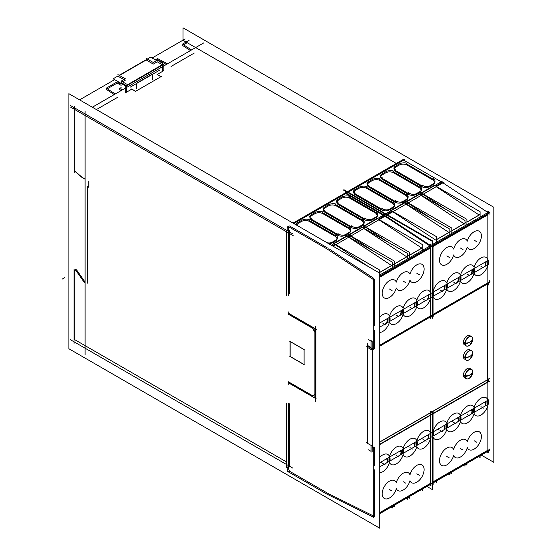<?xml version="1.0" encoding="UTF-8"?>
<svg xmlns="http://www.w3.org/2000/svg" width="556" height="556" viewBox="0 0 556 556"><rect width="100%" height="100%" fill="white"/><g stroke="black" fill="none" stroke-linecap="round" stroke-linejoin="round"><path stroke-width="0.83" d="M396.345 163.443L187.184 42.687L183.543 44.786L187.184 42.687L396.345 163.443L182.903 40.213M441.221 181.798L403.663 160.114L348.146 192.161L403.663 160.114L441.221 181.798M487.744 212.399L442.923 182.841L487.744 212.399M125.329 92.866L126.407 92.24L126.407 85.909L126.407 92.24L125.329 92.866M96.396 109.567L118.129 97.022L96.396 109.567M87.382 283.129L87.382 186.441L87.382 283.129M171.005 66.491L194.301 53.042L171.005 66.491M162.567 71.363L163.659 70.737L162.567 71.363M121.236 82.635L126.212 85.513L121.236 82.635M162.276 64.698L157.292 61.82L153.477 64.023L157.292 61.82L162.276 64.698M162.463 71.425L162.463 65.094L162.463 71.425L157.209 74.455L162.463 71.425M136.422 88.334L136.422 83.581L136.422 88.334M136.519 83.24L152.448 74.045L136.519 83.24M152.448 74.33L152.448 79.077L152.448 74.33M126.511 85.561L162.463 64.809L126.511 85.561M126.511 92.185L131.758 89.155L135.56 91.351L131.758 89.155L126.511 92.185M119.609 89.697L121.159 90.586L119.609 89.697M121.132 88.814L120.673 89.085L121.132 88.814M117.198 83.094L121.132 85.36L117.198 83.094L107.301 88.807L117.198 83.094M114.293 94.548L106.3 89.384L114.293 94.548M190.465 50.568L182.472 45.411L190.465 50.568M157.522 59.812L166.459 64.433L157.522 59.812L156.389 60.465L157.522 59.812M135.657 91.295L160.92 76.707L157.112 74.511L160.92 76.707L135.657 91.295L131.661 88.988M123.828 79.571L118.067 76.242L123.828 79.571M125.19 80.356L122.626 81.836L125.19 80.356M153.241 64.051L146.207 59.992L119.429 75.456L146.207 59.992L153.241 64.051M391.271 210.557L404.302 203.114L391.271 210.557M407.207 202.565L405.505 203.552L407.207 202.565M406.38 201.828L419.419 194.391L406.38 201.828M422.324 193.842L420.621 194.822L422.324 193.842M421.497 193.106L434.528 185.662L421.497 193.106M442.201 182.361L435.73 186.1L442.201 182.361M392.098 211.294L386.684 214.414L392.098 211.294M394.135 168.843L395.636 167.12C393.745 168.392 393.592 169.754 395.17 171.192L394.093 169.552M434.75 182.785L433.242 184.585C435.313 183.112 435.278 181.631 433.152 180.137L406.978 165.028C404.407 163.811 401.849 163.798 399.312 164.993L395.636 167.12L399.312 164.993C401.849 163.798 404.407 163.811 406.978 165.028L433.152 180.137L434.785 182.333M429.566 186.705L433.242 184.585L429.566 186.705C427.307 187.81 424.916 187.879 422.386 186.92C424.916 187.879 427.307 187.81 429.566 186.705M395.691 171.54L421.865 186.656L395.691 171.54M380.693 176.599L382.194 174.876C380.304 176.155 380.151 177.51 381.729 178.949L380.651 177.308M421.309 190.548L419.801 192.341C421.872 190.875 421.844 189.394 419.71 187.9L393.537 172.784C390.965 171.568 388.415 171.554 385.871 172.756L382.194 174.876L385.871 172.756C388.415 171.554 390.965 171.568 393.537 172.784L419.71 187.9L421.351 190.089M416.124 194.461L419.801 192.341L416.124 194.461C413.866 195.566 411.475 195.642 408.952 194.676C411.475 195.642 413.866 195.566 416.124 194.461M382.257 179.303L408.424 194.412L382.257 179.303M367.259 184.363L368.753 182.632C366.87 183.911 366.71 185.273 368.294 186.712L367.217 185.072M407.868 198.304L406.36 200.097C408.431 198.631 408.403 197.151 406.269 195.656L380.102 180.547C377.531 179.324 374.973 179.317 372.437 180.512L368.753 182.632L372.437 180.512C374.973 179.317 377.531 179.324 380.102 180.547L406.269 195.656L407.909 197.853M402.683 202.224L406.36 200.097L402.683 202.224C400.424 203.329 398.033 203.399 395.511 202.44C398.033 203.399 400.424 203.329 402.683 202.224M368.816 187.059L394.989 202.169L368.816 187.059M353.818 192.119L355.319 190.395C353.428 191.674 353.275 193.029 354.853 194.468L353.776 192.828M394.433 206.067L392.918 207.861C394.989 206.394 394.962 204.914 392.835 203.413L366.661 188.303C364.09 187.087 361.532 187.073 358.995 188.269L355.319 190.395L358.995 188.269C361.532 187.073 364.09 187.087 366.661 188.303L392.835 203.413L394.468 205.609M389.242 209.98L392.918 207.861L389.242 209.98C386.99 211.085 384.599 211.155 382.069 210.196C384.599 211.155 386.99 211.085 389.242 209.98M355.374 194.822L381.548 209.932L355.374 194.822M392.814 211.766L435.695 240.046L392.814 211.766M436.231 186.705L479.112 214.984L436.231 186.705M466.908 222.143L479.202 215.047L466.908 222.143M423.04 194.315L446.246 209.619L423.04 194.315M464.983 221.976L465.921 222.602L464.983 221.976M421.114 195.427L463.996 223.714L421.114 195.427M451.799 230.865L464.086 223.769L451.799 230.865M407.93 203.044L431.129 218.341L407.93 203.044M449.867 230.705L450.812 231.324L449.867 230.705M406.005 204.156L448.887 232.436L406.005 204.156M436.682 239.594L448.977 232.498L436.682 239.594M487.946 260.507L487.848 265.073A10.307 5.949 -60 0 1 480.947 274.768A10.307 5.949 -60 0 1 474.115 273.246A10.307 5.949 -60 0 1 467.29 282.65A10.307 5.949 -60 0 1 460.458 281.127A10.307 5.949 -60 0 1 453.633 290.538A10.307 5.949 -60 0 1 446.809 289.009A10.307 5.949 -60 0 1 439.977 298.419A10.307 5.949 -60 0 1 433.075 296.689L433.075 314.446L487.848 282.823L487.848 265.073L487.848 282.823L433.075 314.446L433.075 296.689A10.307 5.949 -60 0 0 439.977 298.419A10.307 5.949 -60 0 0 446.809 289.009A10.307 5.949 -60 0 0 453.633 290.538A10.307 5.949 -60 0 0 460.458 281.127A10.307 5.949 -60 0 0 467.29 282.65A10.307 5.949 -60 0 0 474.115 273.246A10.307 5.949 -60 0 0 480.947 274.768A10.307 5.949 -60 0 0 487.848 265.073L487.946 260.507M446.774 284.276L446.795 288.411L446.774 284.276M460.431 276.395L460.451 280.53L460.431 276.395M474.08 268.506L474.108 272.642L474.08 268.506M289.551 403.858L289.551 466.908L289.551 403.858M367.731 347.542L367.731 441.944L367.731 347.542M371.067 347.486L367.731 345.554L371.067 347.486M371.533 340.814L372.103 341.141L371.533 340.814M372.214 341.315L372.214 347.827L372.763 348.139L372.214 347.827L372.214 341.315M373.736 278.347L328.818 248.72L373.736 278.347M327.116 247.677L289.551 225.993L327.116 247.677M288.828 226.883L288.286 227.543L288.46 229.691L288.286 227.543L288.828 226.883M289.551 230.434L289.551 293.478L289.551 230.434M74.852 109.588L74.852 171.074L82.079 177.301L85.096 179.039L82.079 177.301L74.852 171.074L74.852 109.588L286.583 231.831L74.852 109.588M88.904 187.15L88.904 181.395L88.904 187.15M88.758 187.066L87.382 186.274L88.758 187.066M84.693 281.579L76.881 270.334L84.693 281.579M74.935 269.868A1.793 1.036 -120 0 0 74.852 270.334A1.793 1.036 -120 0 1 76.714 270.112A1.793 1.036 -120 0 0 75.227 269.514M74.852 270.452L74.852 339.73L286.583 461.973L74.852 339.73L74.852 270.452M288.286 468.221L288.286 467.485L288.286 468.221M289.551 471.238L288.515 468.771L289.551 471.238L328.096 493.492L289.551 471.238M373.625 516.037L328.096 493.492L373.625 516.037A1.432 0.827 60 0 1 373.326 516.816A1.432 0.827 60 0 1 372.583 516.726M372.214 451.472L372.214 446.169L372.214 451.472M288.87 382.048L312.66 395.782L288.87 382.048M312.701 395.809L314.891 394.35L312.701 395.809M314.988 332.474L314.988 394.253L314.988 332.474M314.891 332.14L312.82 328.367L314.891 332.14M288.87 314.397L312.493 328.033L288.87 314.397L288.87 313.591L288.87 314.397M288.87 313.452L315.78 328.985L288.87 313.452M315.877 329.187L315.877 398.582L315.877 329.187M288.87 382.987L315.78 398.527L288.87 382.987L288.87 382.104L288.87 382.987M304.111 364.514L304.111 349.634L304.111 364.514M304.069 364.493L290.162 356.465L290.162 341.579L290.162 356.465L304.069 364.493M290.162 341.467L304.069 349.502L290.162 341.467M430.441 245.488L385.614 215.923L430.441 245.488M383.918 214.887L346.353 193.196L293.804 223.54L346.353 193.196L383.918 214.887M333.961 243.639L347 236.203L333.961 243.639M349.905 235.654L348.202 236.634L349.905 235.654M349.078 234.917L362.109 227.474L349.078 234.917M365.014 226.924L363.311 227.911L365.014 226.924M364.187 226.188L377.225 218.751L364.187 226.188M384.898 215.45L378.427 219.182L384.898 215.45M334.788 244.376L332.342 245.794L334.788 244.376M336.825 201.925L338.326 200.202C336.436 201.48 336.283 202.836 337.86 204.281L336.79 202.634M377.441 215.874L375.932 217.667C378.004 216.201 377.976 214.72 375.842 213.226L349.668 198.117C347.097 196.893 344.546 196.887 342.003 198.082L338.326 200.202L342.003 198.082C344.546 196.887 347.097 196.893 349.668 198.117L375.842 213.226L377.482 215.422M372.256 219.794L375.932 217.667L372.256 219.794C369.997 220.892 367.606 220.968 365.083 220.002C367.606 220.968 369.997 220.892 372.256 219.794M338.389 204.629L364.562 219.738L338.389 204.629M323.39 209.688L324.892 207.965C323.001 209.237 322.841 210.599 324.426 212.038L323.349 210.397M363.999 223.63L362.491 225.43C364.562 223.957 364.534 222.476 362.401 220.982L336.234 205.873C333.663 204.657 331.105 204.643 328.568 205.838L324.892 207.965L328.568 205.838C331.105 204.643 333.663 204.657 336.234 205.873L362.401 220.982L364.041 223.178M358.815 227.55L362.491 225.43L358.815 227.55C356.563 228.655 354.172 228.725 351.642 227.765C354.172 228.725 356.563 228.655 358.815 227.55M324.947 212.385L351.121 227.494L324.947 212.385M309.949 217.445L311.45 215.721C309.56 217 309.407 218.355 310.985 219.794L309.907 218.154M350.565 231.393L349.057 233.186C351.121 231.72 351.093 230.24 348.966 228.745L322.793 213.629C320.221 212.413 317.664 212.399 315.127 213.594L311.45 215.721L315.127 213.594C317.664 212.399 320.221 212.413 322.793 213.629L348.966 228.745L350.6 230.935M345.38 235.306L349.057 233.186L345.38 235.306C343.121 236.411 340.731 236.488 338.201 235.522C340.731 236.488 343.121 236.411 345.38 235.306M311.506 220.148L337.68 235.257L311.506 220.148M337.124 239.149L335.615 240.943C337.687 239.476 337.652 237.996 335.525 236.502L309.351 221.392C306.78 220.169 304.229 220.162 301.686 221.357L298.009 223.477L296.536 225.117L298.009 223.477L301.686 221.357C304.229 220.162 306.78 220.169 309.351 221.392L335.525 236.502L337.165 238.698M331.939 243.069L335.615 240.943L331.939 243.069L329.096 243.917L331.939 243.069M335.511 244.855L369.149 267.04L335.511 244.855M378.921 219.787L421.802 248.073L378.921 219.787M409.598 255.225L421.893 248.129L409.598 255.225M365.737 227.404L388.936 242.701L365.737 227.404M407.673 255.065L408.618 255.684L407.673 255.065M363.812 228.516L406.693 256.796L363.812 228.516M394.489 263.954L406.777 256.858L394.489 263.954M350.621 236.126L373.82 251.43L350.621 236.126M392.564 263.787L393.502 264.413L392.564 263.787M348.695 237.238L391.577 265.525L348.695 237.238M379.373 272.676L391.667 265.58L379.373 272.676M379.72 345.248L430.539 315.912L430.539 298.162A10.307 5.949 -60 0 1 423.637 307.857A10.307 5.949 -60 0 1 416.812 306.328A10.307 5.949 -60 0 1 409.98 315.738A10.307 5.949 -60 0 1 403.156 314.209A10.307 5.949 -60 0 1 396.324 323.62A10.307 5.949 -60 0 1 389.499 322.098A10.307 5.949 -60 0 1 382.674 331.508A10.307 5.949 -60 0 1 379.72 332.488A10.307 5.949 -60 0 0 382.674 331.508A10.307 5.949 -60 0 0 389.499 322.098A10.307 5.949 -60 0 0 396.324 323.62A10.307 5.949 -60 0 0 403.156 314.209A10.307 5.949 -60 0 0 409.98 315.738A10.307 5.949 -60 0 0 416.812 306.328A10.307 5.949 -60 0 0 423.637 307.857A10.307 5.949 -60 0 0 430.539 298.162L430.539 315.912L379.72 345.248L432.686 314.668M389.464 317.358L389.492 321.5L389.464 317.358M403.121 309.477L403.142 313.612L403.121 309.477M416.778 301.595L416.798 305.73L416.778 301.595M487.313 283.921L379.72 346.04L487.313 283.921M487.313 379.845L487.313 284.067L487.313 379.845L379.72 441.964L487.313 379.845M466.269 378.671A5.324 3.072 120 0 1 465.163 376.231A5.324 3.072 -60 0 1 467.492 370.873A5.324 3.072 -60 0 1 471.592 369.448L469.82 368.419A5.324 3.072 120 0 0 465.713 369.851A5.324 3.072 120 0 0 463.391 375.21A5.324 3.072 120 0 0 464.489 377.649L466.269 378.671A5.324 3.072 120 0 0 470.439 377.177L472.378 373.806A5.324 3.072 120 0 0 472.697 371.888A8.806 5.08 180 0 1 470.195 374.793A8.806 5.393 -3.2 0 1 465.268 376.488M464.489 359.051A5.324 3.072 -60 0 1 463.391 356.618A5.324 3.072 -60 0 1 465.713 351.26A5.324 3.072 -60 0 1 469.82 349.828L471.592 350.857A5.324 3.072 -60 0 0 467.492 352.282A5.324 3.072 -60 0 0 465.163 357.64A5.324 3.072 120 0 0 466.269 360.079L465.671 359.732M464.489 344.852A5.324 3.072 -60 0 1 463.391 342.413A5.324 3.072 -60 0 1 465.713 337.054A5.324 3.072 -60 0 1 469.82 335.629L471.592 336.651A5.324 3.072 -60 0 0 467.492 338.083A5.324 3.072 -60 0 0 465.163 343.441A5.324 3.072 120 0 0 466.269 345.881L465.671 345.533M471.641 369.476A5.324 3.072 -60 0 1 472.697 371.888A8.806 5.08 180 0 1 470.195 374.793A8.806 4.754 -177 0 0 472.69 372.166M471.641 350.885A5.324 3.072 -60 0 1 472.697 353.289A8.806 5.08 180 0 1 470.195 356.201A8.806 4.754 -177 0 1 465.038 357.369A5.435 3.134 120 0 0 467.36 360.385M466.317 360.107A5.324 3.072 120 0 0 470.439 358.578L472.378 355.214A5.324 3.072 120 0 0 472.697 353.289A5.324 3.072 120 0 1 468.93 359.815A5.324 3.072 120 0 1 465.163 357.64A5.324 3.072 -60 0 1 468.93 351.121A5.324 3.072 -60 0 1 472.697 353.289L472.697 353.289M471.641 336.686A5.324 3.072 -60 0 1 472.697 339.09A8.806 5.08 180 0 1 470.195 341.996A8.806 4.754 -177 0 1 465.038 343.17A5.435 3.134 120 0 0 467.36 346.18M466.317 345.901A5.324 3.072 120 0 0 470.439 344.379L472.378 341.016A5.324 3.072 120 0 0 472.697 339.09A5.324 3.072 120 0 1 468.93 345.617A5.324 3.072 120 0 1 465.163 343.441A5.324 3.072 -60 0 1 468.93 336.915A5.324 3.072 -60 0 1 472.697 339.09L472.697 339.09M416.778 445.495L416.798 441.332L416.778 445.495M403.121 453.376L403.142 449.213L403.121 453.376M389.464 461.258L389.485 457.101L389.464 461.258M430.956 413.872L430.775 414.797M379.72 444.626L430.539 415.283L430.539 433.041A10.307 5.949 -60 0 0 423.637 431.31A10.307 5.949 -60 0 0 416.805 440.72A10.307 5.949 -60 0 0 409.98 439.198A10.307 5.949 -60 0 0 403.149 448.602A10.307 5.949 -60 0 0 396.324 447.08A10.307 5.949 -60 0 0 389.499 456.49A10.307 5.949 -60 0 0 382.667 454.961A10.307 5.949 -60 0 0 379.72 457.386A10.307 5.949 -60 0 1 382.667 454.961A10.307 5.949 -60 0 1 389.499 456.49A10.307 5.949 -60 0 1 396.324 447.08A10.307 5.949 -60 0 1 403.149 448.602A10.307 5.949 -60 0 1 409.98 439.198A10.307 5.949 -60 0 1 416.805 440.72A10.307 5.949 -60 0 1 423.637 431.31A10.307 5.949 -60 0 1 430.539 433.041L430.539 415.283L379.72 444.626L432.686 414.046M488.265 380.784L488.078 381.708M487.848 399.959L487.848 382.201L433.075 413.824L433.075 431.567A10.307 5.949 -60 0 1 439.977 421.879A10.307 5.949 -60 0 1 446.802 423.401A10.307 5.949 -60 0 1 453.633 413.991A10.307 5.949 -60 0 1 460.458 415.52A10.307 5.949 -60 0 1 467.283 406.109A10.307 5.949 -60 0 1 474.115 407.631A10.307 5.949 -60 0 1 480.94 398.228A10.307 5.949 -60 0 1 487.848 399.959L487.848 382.201L433.075 413.824L433.075 431.567A10.307 5.949 -60 0 1 439.977 421.879A10.307 5.949 -60 0 1 446.802 423.401A10.307 5.949 -60 0 1 453.633 413.991A10.307 5.949 -60 0 1 460.458 415.52A10.307 5.949 -60 0 1 467.283 406.109A10.307 5.949 -60 0 1 474.115 407.631A10.307 5.949 -60 0 1 480.94 398.228A10.307 5.949 -60 0 1 487.848 399.959M474.08 412.406L474.101 408.243L474.08 412.406M432.971 436.147L433.075 431.567L432.971 436.147M446.774 428.176L446.795 424.013L446.774 428.176M460.431 420.294L460.451 416.131L460.431 420.294M189.089 40.317L182.34 44.216M481.267 455.072L493.825 462.321L493.825 207.263L182.987 27.8L182.987 40.171M286.583 403.434L286.583 467.895M203.767 42.888L92.338 107.225M85.096 355.013L85.096 111.402M121.132 80.968L126.511 84.074M162.567 63.259L157.188 60.152M125.684 92.657L125.684 85.819L163.186 64.169L163.429 64.531L125.934 86.18L113.139 78.799L117.921 76.04M163.186 71.008L163.186 64.677M185.12 38.941L152.108 57.998M114.605 79.647L79.591 99.865M70.139 105.32L292.713 233.826M161.497 76.374L135.129 91.594M157.014 74.344L161.011 76.652M136.623 88.557L136.623 83.303M159.315 70.362L130.041 87.264M117.921 74.587L125.329 78.862M157.39 60.194L153.241 62.585M162.991 64.281L162.567 64.03M156.646 60.618L150.641 57.15L147.326 59.061M119.179 75.31L146.068 59.791M119.331 75.401L146.77 59.555M153.477 62.613L146.068 58.331M125.288 78.723L121.138 81.12M152.65 74.045L152.65 79.306M157.258 58.456L167.578 63.787M157.737 58.463L155.332 59.853M191.542 49.95L182.236 43.945M286.583 231.178L286.583 295.646M404.851 159.391L348.119 192.147M444.112 182.153L387.456 214.859M404.024 159.009L347.375 191.716M383.286 215.248L344.956 193.113M390.152 209.911L436.682 236.773L436.682 241.985M489.968 212.461L432.248 245.787M442.423 181.103L385.704 213.851M430.893 246.565L383.355 215.207M436.682 239.483L449.234 232.234M403.336 202.294L449.867 229.162L449.867 234.368M390.701 210.529L404.414 202.613M405.261 201.182L451.799 228.05L451.799 233.256M405.817 201.807L419.53 193.891M418.453 193.571L464.983 220.433L464.983 225.646M451.799 230.754L464.35 223.505M420.378 192.459L466.908 219.321L466.908 224.534M420.927 193.085L434.639 185.162M433.562 184.849L480.092 211.711L480.092 216.916M466.908 222.032L479.46 214.783M487.744 212.288A1.432 0.827 0 0 0 488.265 211.648A1.432 0.827 0 0 0 487.744 211.009L487.744 213.977M487.744 260.618L487.744 264.767M487.744 283.233L487.744 285.457A1.432 0.827 0 0 0 488.265 284.818L488.265 283.067M488.043 264.6A10.446 6.033 120 0 0 488.161 260.382M488.939 259.93L432.756 292.366A10.446 6.033 120 0 0 432.756 292.373M488.939 213.282L432.756 245.724M447.073 288.251A10.446 6.033 120 0 0 447.198 284.033M446.412 284.484A10.446 6.033 120 0 0 446.531 288.564M460.729 280.363A10.446 6.033 120 0 0 460.848 276.144M460.062 276.603A10.446 6.033 120 0 0 460.187 280.683M474.386 272.482A10.446 6.033 120 0 0 474.504 268.263M473.719 268.715A10.446 6.033 120 0 0 473.837 272.794M485.013 262.196L486.048 262.793A8.514 4.921 -60 0 0 486.02 261.612M485.77 261.758L486.048 261.918A8.514 4.921 -60 0 1 485.291 266.185M474.782 272.252A8.514 4.921 -60 0 1 474.518 271.794M488.939 282.545L432.756 314.988M488.939 264.079L432.756 296.515M488.939 282.073L489.989 281.468M432.248 488.932L432.756 489.224L432.756 412.156M288.418 468.826L288.418 403.142M68.874 93.679L379.72 273.142L379.72 528.2L68.874 348.737L68.874 93.679M371.067 445.509L371.067 451.486M367.634 343.684L367.634 443.924M367.189 345.756L371.186 348.063M371.067 340.939L371.067 348.153M368.44 339.556L371.853 341.53M371.081 341.731L371.081 348.612M343.379 189.999L432.248 241.304L432.248 318.38M343.886 189.7L432.756 241.012L432.756 318.088M288.418 229.718L288.418 295.403M287.056 230.191L288.515 231.032M287.146 228.085L287.146 230.358M347.542 192.48L293.77 223.519M288.467 226.584L287.098 228.259M386.802 215.241L333.113 246.238M346.722 192.098L293.033 223.095M327.734 249.345L287.647 226.202M332.842 242.993L379.373 269.862L379.373 272.94M432.658 245.55L379.72 276.117M385.12 214.192L331.362 245.224M373.59 279.654L326.045 248.296M379.373 272.565L391.931 265.316M346.034 235.383L392.564 262.244L392.564 267.457M333.398 243.618L347.111 235.702M347.959 234.271L394.489 261.132L394.489 266.345M348.508 234.896L362.22 226.973M361.143 226.66L407.673 253.522L407.673 258.728M394.489 263.843L407.041 256.594M363.068 225.548L409.598 252.41L409.598 257.616M363.624 226.167L377.336 218.251M376.259 217.931L422.789 244.8L422.789 250.005M409.598 255.114L422.157 247.865M430.441 245.37A1.432 0.827 0 0 0 430.963 244.73A1.432 0.827 0 0 0 430.441 244.091L430.441 247.059M430.441 293.707L430.441 297.856M430.441 316.322L430.441 318.539A1.432 0.827 0 0 0 430.963 317.9L430.963 316.149L432.394 315.321M430.733 297.682A10.446 6.033 120 0 0 430.851 293.464M431.637 293.012L379.72 322.987M431.637 246.371L379.72 276.346M374.674 325.899L374.674 279.258M389.77 321.333A10.446 6.033 120 0 0 389.888 317.115M389.103 317.566A10.446 6.033 120 0 0 389.221 321.653M403.427 313.452A10.446 6.033 120 0 0 403.545 309.233M402.759 309.685A10.446 6.033 120 0 0 402.878 313.765M417.076 305.571A10.446 6.033 120 0 0 417.202 301.352M416.416 301.804A10.446 6.033 120 0 0 416.534 305.883M427.71 295.285L428.739 295.875A8.514 4.921 -60 0 0 428.718 294.701M428.461 294.847L428.739 295.007A8.514 4.921 -60 0 1 427.988 299.274M417.473 305.341A8.514 4.921 -60 0 1 417.208 304.883M431.637 315.634L379.72 345.603M431.637 297.161L379.72 327.136M374.674 348.522L374.674 330.049M372.506 349.3A1.432 0.827 -120 0 0 373.319 349.432A1.432 0.827 -120 0 0 373.611 348.661M370.984 348.424L372.701 349.411M386.74 318.935L387.775 319.526A8.514 4.921 -60 0 0 387.754 318.352M387.497 318.498L387.775 318.657A8.514 4.921 -60 0 1 387.018 322.925M373.618 280.87A1.432 0.827 -120 0 0 372.583 278.994M414.811 302.728L415.082 302.888A8.514 4.921 -60 0 1 414.331 307.155M403.816 313.223A8.514 4.921 -60 0 1 403.552 312.764M414.053 303.166L415.082 303.764A8.514 4.921 -60 0 0 415.061 302.582M401.154 310.609L401.432 310.769A8.514 4.921 -60 0 1 400.674 315.037M390.166 321.111A8.514 4.921 -60 0 1 389.902 320.645M400.396 311.047L401.432 311.645A8.514 4.921 -60 0 0 401.404 310.47M337.86 203.454L365.083 219.168M372.541 218.925A5.379 3.697 -168 0 1 364.792 218.015M375.981 216.944A5.379 3.697 12 0 0 377.649 214.908A5.379 3.697 12 0 0 376.071 211.502M349.147 196.942L376.363 212.656M341.752 197.185A5.379 2.516 172 0 1 349.536 196.365M338.097 199.305L341.968 197.074M338.312 199.166A5.379 2.516 -8 0 0 336.609 201.383A5.379 2.516 -8 0 0 338.256 202.877M372.325 219.071L376.197 216.833M324.426 211.21L351.642 226.924M359.1 226.688A5.379 3.697 -168 0 1 351.35 225.771M324.878 206.929A5.379 2.516 -8 0 0 323.175 209.139A5.379 2.516 -8 0 0 324.815 210.634M324.662 207.068L328.526 204.83M328.311 204.942A5.379 2.516 172 0 1 336.095 204.121M335.706 204.698L362.929 220.412M362.54 224.7A5.379 3.697 12 0 0 364.208 222.664A5.379 3.697 12 0 0 362.63 219.259M358.884 226.827L362.755 224.596M310.985 218.974L338.201 234.688M345.665 234.444A5.379 3.697 -168 0 1 337.909 233.534M311.436 214.685A5.379 2.516 -8 0 0 309.734 216.903A5.379 2.516 -8 0 0 311.374 218.39M311.221 214.825L315.092 212.594M314.87 212.705A5.379 2.516 172 0 1 322.654 211.878M322.271 212.455L349.488 228.168M349.099 232.457A5.379 3.697 12 0 0 350.766 230.427A5.379 3.697 12 0 0 349.189 227.015M345.443 234.583L349.314 232.352M332.224 242.201A5.379 3.697 -168 0 1 326.782 242.583M297.995 222.449A5.379 2.516 -8 0 0 296.292 224.659A5.379 2.516 -8 0 0 296.417 225.048M297.78 222.588L301.651 220.35M301.435 220.461A5.379 2.516 172 0 1 309.219 219.641M308.83 220.218L336.046 235.932M335.664 240.22A5.379 3.697 12 0 0 337.332 238.183A5.379 3.697 12 0 0 335.755 234.778M332.008 242.346L335.873 240.116M433.166 316.969L433.166 314.745M433.166 296.279L433.166 292.129M433.166 245.488L433.166 243.799A1.432 0.827 180 0 1 432.756 243.994M432.756 295.966A10.446 6.033 120 0 0 432.874 296.445M444.049 285.847L445.085 286.444A8.514 4.921 -60 0 0 445.057 285.263M444.807 285.409L445.085 285.569A8.514 4.921 -60 0 1 444.327 289.836M433.812 295.903A8.514 4.921 -60 0 1 433.451 295.215M488.939 214.289L489.989 213.685M366.091 346.596L372.548 350.322M489.69 282.691L488.265 283.511M487.744 283.817L379.72 346.186M487.438 381.833L487.438 283.414M366.091 442.513L372.548 446.246M379.72 442.103L487.744 379.734M488.265 379.435L489.69 378.615M489.565 280.704L488.939 281.065M372.423 348.334L372.423 448.094M472.69 371.617L472.781 371.672A5.324 3.072 -60 0 1 470.578 377.183A5.324 3.072 -60 0 1 466.366 378.726A5.324 3.072 -60 0 1 465.268 376.009M463.398 374.932L465.038 375.884M463.398 375.481L465.031 376.419M465.268 376.558A5.324 3.072 -60 0 1 467.478 371.047A5.324 3.072 -60 0 1 471.69 369.504A5.324 3.072 -60 0 1 472.781 372.221M472.405 370.24A5.435 3.134 -60 0 0 467.985 370.22A5.435 3.134 -60 0 0 465.038 376.516A8.806 5.393 -3.2 0 0 465.17 376.502M472.704 371.533A8.806 5.393 176.8 0 1 470.195 374.793A8.806 4.754 3 0 1 465.038 375.96A5.435 3.134 -60 0 0 467.36 378.977M472.781 353.623A5.324 3.072 120 0 0 471.69 350.912A5.324 3.072 120 0 0 467.478 352.455A5.324 3.072 120 0 0 465.268 357.967M465.031 357.828L463.398 356.882M465.038 357.286L463.398 356.34M465.268 357.418A5.324 3.072 120 0 0 466.366 360.135A5.324 3.072 120 0 0 470.578 358.592A5.324 3.072 120 0 0 472.781 353.081L472.69 353.025M465.261 357.633A8.806 5.08 0 0 0 470.195 356.201A8.806 5.393 -3.2 0 0 472.704 352.942M465.268 357.897A8.806 5.393 176.8 0 0 470.195 356.201A8.806 4.754 3 0 0 472.69 353.567M465.17 357.911A8.806 5.393 176.8 0 1 465.038 357.925A5.435 3.134 120 0 1 467.985 351.628A5.435 3.134 120 0 1 472.405 351.649M472.781 339.424A5.324 3.072 120 0 0 471.69 336.707A5.324 3.072 120 0 0 467.478 338.256A5.324 3.072 120 0 0 465.268 343.761M465.031 343.629L463.398 342.684M465.038 343.087L463.398 342.135M465.268 343.219A5.324 3.072 120 0 0 466.366 345.936A5.324 3.072 120 0 0 470.578 344.386A5.324 3.072 120 0 0 472.781 338.882L472.69 338.826M465.261 343.434A8.806 5.08 0 0 0 470.195 341.996A8.806 5.393 -3.2 0 0 472.704 338.743M465.268 343.698A8.806 5.393 176.8 0 0 470.195 341.996A8.806 4.754 3 0 0 472.69 339.368M465.17 343.705A8.806 5.393 176.8 0 1 465.038 343.726A5.435 3.134 120 0 1 467.985 337.429A5.435 3.134 120 0 1 472.405 337.45M368.44 449.825L371.081 451.354M426.925 486.444L432.248 489.516L432.248 412.448M287.056 466.776L288.515 467.617M287.146 468.993L287.146 467.575M288.467 472.016L287.098 468.757M327.734 494.59L287.647 471.453M421.288 489.697L422.789 490.566L422.789 488.668M379.72 513.695L432.658 483.129M373.59 517.233L326.045 493.693M408.104 497.307L409.598 498.176L409.598 496.279M406.172 498.426L407.673 499.288L407.673 497.391M392.988 506.036L394.489 506.905L394.489 505.008M391.063 507.148L392.564 508.017L392.564 506.12M379.72 466.887L431.637 436.912M374.674 469.799L374.674 516.448M379.72 513.535L431.637 483.56M416.527 441.485A10.446 6.033 120 0 0 416.409 445.703M417.202 445.217L417.208 445.245A10.446 6.033 120 0 0 417.076 441.172M402.871 449.373A10.446 6.033 120 0 0 402.759 453.585M403.545 453.098L403.559 453.126A10.446 6.033 120 0 0 403.427 449.053M389.221 457.254A10.446 6.033 120 0 0 389.103 461.473M389.881 461.021A10.446 6.033 120 0 0 389.77 456.935M387.025 458.519L387.775 458.95A8.514 4.921 -60 0 1 387.254 462.536M386.274 458.957L387.775 459.826A8.514 4.921 -60 0 0 387.678 458.144M379.72 444.272L431.637 414.296M374.674 447.184L374.674 465.65M379.72 462.738L431.637 432.763M372.506 446.343A1.432 0.827 60 0 1 373.611 448.254M370.984 445.46L372.701 446.447M371.081 452.264L371.081 445.384M430.441 411.482A1.432 0.827 0 0 1 430.963 412.121A1.432 0.827 0 0 1 430.441 412.76L430.441 414.991M430.441 433.458L430.441 437.607M430.441 484.248L430.441 485.93A1.432 0.827 0 0 0 430.963 485.291L430.963 483.949M430.851 437.37A10.446 6.033 120 0 0 430.733 433.284M427.988 434.868L428.739 435.299A8.514 4.921 -60 0 1 428.217 438.886M427.237 435.306L428.739 436.175A8.514 4.921 -60 0 0 428.641 434.493M399.924 451.069L401.425 451.938A8.514 4.921 -60 0 0 401.335 450.263M400.681 450.638L401.425 451.069A8.514 4.921 -60 0 1 400.911 454.655M413.581 443.188L415.082 444.056A8.514 4.921 -60 0 0 414.991 442.374M414.338 442.75L415.082 443.181A8.514 4.921 -60 0 1 414.567 446.767M74.011 269.396L74.011 343.698M70.139 339.563L292.713 468.062M83.859 281.955L85.096 282.67M75.984 270.536L84.109 282.233M74.115 270.876A1.793 1.036 60 0 1 74.483 269.945A1.793 1.036 60 0 1 76.214 270.876M88.856 187.289L87.139 186.302M85.096 179.206L81.801 177.301M88.758 187.351L88.758 181.2M74.726 106.342L74.726 172.423M74.573 171.033L82.086 177.503M288.772 381.993L288.772 384.696M288.772 311.853L288.772 314.557M288.3 314.209L313.091 328.526M314.939 332.495L311.867 326.886M314.891 329.534L314.891 397.179M311.867 396.317L314.939 394.26M288.3 381.777L313.091 396.094M316.322 329.444L288.237 313.23M315.78 326.108L315.78 401.627M316.322 398.902L288.237 382.688M304.292 349.738L289.787 341.363M304.069 364.889L304.069 349.3M289.787 356.354L304.292 364.729M290.065 341.224L290.065 356.82M489.989 381.068L488.939 381.673M429.816 413.254A1.432 0.827 60 0 1 430.441 413.782M487.744 378.4A1.432 0.827 0 0 1 488.265 379.032A1.432 0.827 0 0 1 487.744 379.672L487.744 381.902M487.744 400.369L487.744 404.518M487.744 451.166L487.744 452.841A1.432 0.827 0 0 0 488.265 452.202L488.265 450.867M488.154 404.281A10.446 6.033 120 0 0 488.043 400.202M432.756 413.65L488.939 381.214M432.756 432.116L488.939 399.681M473.837 408.403A10.446 6.033 120 0 0 473.719 412.615M432.756 436.265L488.939 403.83M432.756 482.914L488.939 450.471M489.989 448.859L488.939 449.463M432.248 483.372L489.968 450.047M478.591 456.615L480.092 457.477L480.092 455.579M435.181 481.677L436.682 482.538L436.682 480.648M448.365 474.059L449.867 474.928L449.867 473.031M450.297 472.947L451.799 473.816L451.799 471.919M463.482 465.337L464.983 466.206L464.983 464.309M465.407 464.225L466.908 465.094L466.908 463.197M432.756 484.554A1.432 0.827 180 0 0 433.166 484.352L433.166 482.677M433.166 436.029L433.166 431.88M433.166 413.414L433.166 411.183A1.432 0.827 180 0 1 430.956 411.183M432.874 432.054A10.446 6.033 120 0 0 432.756 432.651M447.191 427.932A10.446 6.033 120 0 0 447.073 423.853M446.524 424.165A10.446 6.033 120 0 0 446.412 428.384M460.848 420.051A10.446 6.033 120 0 0 460.729 415.964M460.18 416.284A10.446 6.033 120 0 0 460.062 420.503M474.504 412.128L474.518 412.156A10.446 6.033 120 0 0 474.386 408.083M471.641 409.668L472.392 410.099A8.514 4.921 -60 0 1 471.87 413.685M470.89 410.106L472.392 410.967A8.514 4.921 -60 0 0 472.294 409.292M457.991 417.549L458.735 417.98A8.514 4.921 -60 0 1 458.213 421.566M457.234 417.987L458.735 418.856A8.514 4.921 -60 0 0 458.637 417.174M444.334 425.43L445.078 425.861A8.514 4.921 -60 0 1 444.564 429.454M443.577 425.868L445.078 426.737A8.514 4.921 -60 0 0 444.988 425.055M484.54 402.217L486.041 403.086A8.514 4.921 -60 0 0 485.951 401.404M485.298 401.779L486.041 402.21A8.514 4.921 -60 0 1 485.527 405.804M472.113 269.646L472.392 269.806A8.514 4.921 -60 0 1 471.641 274.066M461.126 280.141A8.514 4.921 -60 0 1 460.861 279.675M471.356 270.077L472.392 270.675A8.514 4.921 -60 0 0 472.371 269.5M458.464 277.527L458.735 277.687A8.514 4.921 -60 0 1 457.984 281.955M447.469 288.022A8.514 4.921 -60 0 1 447.205 287.563M457.706 277.965L458.735 278.563A8.514 4.921 -60 0 0 458.714 277.381M395.17 170.365L422.386 186.079M429.851 185.843A5.379 3.697 -168 0 1 422.094 184.926M433.284 183.855A5.379 3.697 12 0 0 434.952 181.819A5.379 3.697 12 0 0 433.374 178.413M406.457 163.853L433.673 179.567M399.055 164.096A5.379 2.516 172 0 1 406.839 163.276M395.406 166.223L399.277 163.992M395.622 166.084A5.379 2.516 -8 0 0 393.919 168.301A5.379 2.516 -8 0 0 395.559 169.788M429.635 185.982L433.499 183.751M381.729 178.129L408.952 193.842M416.409 193.599A5.379 3.697 -168 0 1 408.66 192.689M382.18 173.84A5.379 2.516 -8 0 0 380.478 176.057A5.379 2.516 -8 0 0 382.125 177.552M381.965 173.979L385.836 171.748M385.621 171.86A5.379 2.516 172 0 1 393.405 171.033M393.016 171.609L420.232 187.323M419.849 191.611A5.379 3.697 12 0 0 421.517 189.582A5.379 3.697 12 0 0 419.94 186.17M416.194 193.745L420.058 191.507M368.294 185.885L395.511 201.599M402.968 201.355A5.379 3.697 -168 0 1 395.219 200.445M368.739 181.603A5.379 2.516 -8 0 0 367.036 183.814A5.379 2.516 -8 0 0 368.684 185.308M368.524 181.742L372.395 179.505M372.179 179.616A5.379 2.516 172 0 1 379.963 178.796M379.574 179.373L406.797 195.086M406.408 199.375A5.379 3.697 12 0 0 408.076 197.338A5.379 3.697 12 0 0 406.499 193.933M402.752 201.501L406.624 199.27M354.853 193.648L382.069 209.362M389.534 209.119A5.379 3.697 -168 0 1 381.777 208.201M355.305 189.36A5.379 2.516 -8 0 0 353.602 191.577A5.379 2.516 -8 0 0 355.242 193.064M355.089 189.499L358.954 187.268M358.738 187.372A5.379 2.516 172 0 1 366.522 186.552M366.133 187.129L393.356 202.843M392.967 207.131A5.379 3.697 12 0 0 394.635 205.101A5.379 3.697 12 0 0 393.057 201.689M389.311 209.258L393.182 207.027M115.294 93.971L106.064 88.008M117.066 81.788L121.132 84.137M117.42 81.739L106.078 88.286M121.132 87.591L119.512 88.522M119.498 88.404L122.216 89.975M433.166 244.126L487.744 212.614M439.977 281.579A10.307 5.949 -60 0 1 446.809 283.108A10.307 5.949 -60 0 1 453.633 273.698A10.307 5.949 -60 0 1 460.458 275.227A10.307 5.949 -60 0 1 467.29 265.817A10.307 5.949 -60 0 1 474.115 267.339A10.307 5.949 -60 0 1 480.947 257.935A10.307 5.949 -60 0 1 487.848 259.659L487.848 214.811L487.848 259.659A10.307 5.949 -60 0 0 480.947 257.935A10.307 5.949 -60 0 0 474.115 267.339A10.307 5.949 -60 0 0 467.29 265.817A10.307 5.949 -60 0 0 460.458 275.227A10.307 5.949 -60 0 0 453.633 273.698A10.307 5.949 -60 0 0 446.809 283.108A10.307 5.949 -60 0 0 439.977 281.579A10.307 5.949 -60 0 0 433.075 291.288L433.075 246.433L487.848 214.811L433.075 246.433L433.075 291.288A10.307 5.949 -60 0 1 439.977 281.579M446.809 247.517A10.307 5.949 -60 0 1 453.633 249.046A10.307 5.949 -60 0 1 460.465 239.636A10.307 5.949 -60 0 1 467.29 241.158A10.307 5.949 -60 0 1 474.115 231.755A10.307 5.949 -60 0 1 481.406 235.959A10.307 5.949 -60 0 1 474.115 248.588A10.307 5.949 -60 0 1 467.29 247.066A10.307 5.949 -60 0 1 460.465 256.469A10.307 5.949 -60 0 1 453.633 254.947A10.307 5.949 -60 0 1 446.809 264.357A10.307 5.949 -60 0 1 439.518 260.145A10.307 5.949 -60 0 1 446.809 247.517A10.307 5.949 -60 0 1 453.633 249.046A10.307 5.949 -60 0 1 460.465 239.636A10.307 5.949 -60 0 1 467.29 241.158A10.307 5.949 -60 0 1 474.115 231.755A10.307 5.949 -60 0 1 481.406 235.959A10.307 5.949 -60 0 1 474.115 248.588A10.307 5.949 -60 0 1 467.29 247.066A10.307 5.949 -60 0 1 460.465 256.469A10.307 5.949 -60 0 1 453.633 254.947A10.307 5.949 -60 0 1 446.809 264.357A10.307 5.949 -60 0 1 439.518 260.145A10.307 5.949 -60 0 1 446.809 247.517M485.701 262.14A8.514 4.921 120 0 1 484.714 266.519A8.514 4.921 120 0 0 485.701 262.14A8.514 4.921 120 0 0 485.694 261.806A8.514 4.921 120 0 1 485.701 262.14L485.402 261.973M373.736 515.975L373.736 448.185M373.736 347.576L373.736 280.801M379.72 274.984L430.441 245.703M382.674 314.668A10.307 5.949 -60 0 1 389.499 316.19A10.307 5.949 -60 0 1 396.324 306.787A10.307 5.949 -60 0 1 403.156 308.309A10.307 5.949 -60 0 1 409.98 298.899A10.307 5.949 -60 0 1 416.812 300.428A10.307 5.949 -60 0 1 423.637 291.017A10.307 5.949 -60 0 1 430.539 292.741L430.539 247.9L430.539 292.741A10.307 5.949 -60 0 0 423.637 291.017A10.307 5.949 -60 0 0 416.812 300.428A10.307 5.949 -60 0 0 409.98 298.899A10.307 5.949 -60 0 0 403.156 308.309A10.307 5.949 -60 0 0 396.324 306.787A10.307 5.949 -60 0 0 389.499 316.19A10.307 5.949 -60 0 0 382.674 314.668A10.307 5.949 -60 0 0 379.72 317.101A10.307 5.949 -60 0 1 382.674 314.668M379.72 277.242L430.539 247.9L379.72 277.242M389.499 280.606A10.307 5.949 -60 0 1 396.331 282.128A10.307 5.949 -60 0 1 403.156 272.725A10.307 5.949 -60 0 1 409.98 274.247A10.307 5.949 -60 0 1 416.812 264.837A10.307 5.949 -60 0 1 424.103 269.048A10.307 5.949 -60 0 1 416.812 281.677A10.307 5.949 -60 0 1 409.98 280.148A10.307 5.949 -60 0 1 403.156 289.558A10.307 5.949 -60 0 1 396.331 288.036A10.307 5.949 -60 0 1 389.499 297.439A10.307 5.949 -60 0 1 382.208 293.234A10.307 5.949 -60 0 1 389.499 280.606A10.307 5.949 -60 0 1 396.331 282.128A10.307 5.949 -60 0 1 403.156 272.725A10.307 5.949 -60 0 1 409.98 274.247A10.307 5.949 -60 0 1 416.812 264.837A10.307 5.949 -60 0 1 424.103 269.048A10.307 5.949 -60 0 1 416.812 281.677A10.307 5.949 -60 0 1 409.98 280.148A10.307 5.949 -60 0 1 403.156 289.558A10.307 5.949 -60 0 1 396.331 288.036A10.307 5.949 -60 0 1 389.499 297.439A10.307 5.949 -60 0 1 382.208 293.234A10.307 5.949 -60 0 1 389.499 280.606M428.391 295.229A8.514 4.921 120 0 1 427.404 299.608A8.514 4.921 120 0 0 428.391 295.229A8.514 4.921 120 0 0 428.384 294.888A8.514 4.921 120 0 1 428.391 295.229L428.099 295.055M387.428 318.88A8.514 4.921 120 0 1 386.441 323.258A8.514 4.921 120 0 0 387.428 318.88A8.514 4.921 120 0 0 387.421 318.539A8.514 4.921 120 0 1 387.428 318.88L387.136 318.706M414.734 303.11A8.514 4.921 120 0 1 413.754 307.489A8.514 4.921 120 0 0 414.734 303.11A8.514 4.921 120 0 0 414.727 302.777A8.514 4.921 120 0 1 414.734 303.11L414.442 302.944M401.084 310.992A8.514 4.921 120 0 1 400.098 315.37A8.514 4.921 120 0 0 401.084 310.992A8.514 4.921 120 0 0 401.078 310.658A8.514 4.921 120 0 1 401.084 310.992L400.786 310.825M444.73 285.791A8.514 4.921 120 0 1 443.751 290.169A8.514 4.921 120 0 0 444.73 285.791A8.514 4.921 120 0 0 444.724 285.457A8.514 4.921 120 0 1 444.73 285.791L444.439 285.624M433.166 295.18A8.514 4.921 120 0 0 433.673 295.987M470.473 369.066A5.324 3.072 120 0 0 466.241 369.344A5.324 3.072 120 0 0 463.391 375.21A5.324 3.072 120 0 0 465.379 377.892M465.379 359.301A5.324 3.072 -60 0 1 463.391 356.618A5.324 3.072 -60 0 1 466.241 350.753A5.324 3.072 -60 0 1 470.473 350.475M465.379 345.102A5.324 3.072 -60 0 1 463.391 342.413A5.324 3.072 -60 0 1 466.241 336.554A5.324 3.072 -60 0 1 470.473 336.276M463.391 375.21L465.031 376.155M465.261 376.224A8.806 5.08 0 0 0 470.195 374.793A8.806 5.08 0 0 1 465.031 376.245A8.806 5.08 0 0 0 470.195 374.793M465.163 376.231A5.324 3.072 -60 0 1 468.93 369.712A5.324 3.072 -60 0 1 472.697 371.888A5.324 3.072 120 0 1 468.93 378.407A5.324 3.072 120 0 1 465.163 376.231M463.391 356.618L465.031 357.564M463.391 342.413L465.031 343.365M423.637 448.15A10.307 5.949 -60 0 1 416.805 446.621A10.307 5.949 -60 0 1 409.98 456.031A10.307 5.949 -60 0 1 403.149 454.509A10.307 5.949 -60 0 1 396.324 463.912A10.307 5.949 -60 0 1 389.499 462.39A10.307 5.949 -60 0 1 382.667 471.801A10.307 5.949 -60 0 1 379.72 472.781A10.307 5.949 -60 0 0 382.667 471.801A10.307 5.949 -60 0 0 389.499 462.39A10.307 5.949 -60 0 0 396.324 463.912A10.307 5.949 -60 0 0 403.149 454.509A10.307 5.949 -60 0 0 409.98 456.031A10.307 5.949 -60 0 0 416.805 446.621A10.307 5.949 -60 0 0 423.637 448.15A10.307 5.949 -60 0 0 430.539 438.441L430.539 483.296L379.72 512.639L430.539 483.296L430.539 438.441A10.307 5.949 -60 0 1 423.637 448.15M416.805 482.212A10.307 5.949 -60 0 1 409.98 480.683A10.307 5.949 -60 0 1 403.149 490.093A10.307 5.949 -60 0 1 396.324 488.571A10.307 5.949 -60 0 1 389.499 497.974A10.307 5.949 -60 0 1 382.208 493.77A10.307 5.949 -60 0 1 389.499 481.142A10.307 5.949 -60 0 1 396.324 482.664A10.307 5.949 -60 0 1 403.149 473.26A10.307 5.949 -60 0 1 409.98 474.782A10.307 5.949 -60 0 1 416.805 465.372A10.307 5.949 -60 0 1 424.096 469.584A10.307 5.949 -60 0 1 416.805 482.212A10.307 5.949 -60 0 1 409.98 480.683A10.307 5.949 -60 0 1 403.149 490.093A10.307 5.949 -60 0 1 396.324 488.571A10.307 5.949 -60 0 1 389.499 497.974A10.307 5.949 -60 0 1 382.208 493.77A10.307 5.949 -60 0 1 389.499 481.142A10.307 5.949 -60 0 1 396.324 482.664A10.307 5.949 -60 0 1 403.149 473.26A10.307 5.949 -60 0 1 409.98 474.782A10.307 5.949 -60 0 1 416.805 465.372A10.307 5.949 -60 0 1 424.096 469.584A10.307 5.949 -60 0 1 416.805 482.212M386.663 458.728L387.428 459.173A8.514 4.921 120 0 0 387.379 458.318A8.514 4.921 120 0 1 387.428 459.173A8.514 4.921 120 0 1 386.719 462.849A8.514 4.921 120 0 0 387.428 459.173M427.627 435.077L428.391 435.522A8.514 4.921 120 0 0 428.342 434.667A8.514 4.921 120 0 1 428.391 435.522A8.514 4.921 120 0 1 427.682 439.198A8.514 4.921 120 0 0 428.391 435.522M401.078 451.291A8.514 4.921 120 0 1 400.376 454.961A8.514 4.921 120 0 0 401.078 451.291A8.514 4.921 120 0 0 401.029 450.436A8.514 4.921 120 0 1 401.078 451.291L400.313 450.846M414.734 443.403A8.514 4.921 120 0 1 414.025 447.08A8.514 4.921 120 0 0 414.734 443.403A8.514 4.921 120 0 0 414.686 442.548A8.514 4.921 120 0 1 414.734 443.403L413.97 442.965M480.94 415.061A10.307 5.949 -60 0 1 474.115 413.539A10.307 5.949 -60 0 1 467.283 422.942A10.307 5.949 -60 0 1 460.458 421.42A10.307 5.949 -60 0 1 453.633 430.83A10.307 5.949 -60 0 1 446.802 429.301A10.307 5.949 -60 0 1 439.977 438.712A10.307 5.949 -60 0 1 433.075 436.988L433.075 481.83L433.075 436.988A10.307 5.949 -60 0 0 439.977 438.712A10.307 5.949 -60 0 0 446.802 429.301A10.307 5.949 -60 0 0 453.633 430.83A10.307 5.949 -60 0 0 460.458 421.42A10.307 5.949 -60 0 0 467.283 422.942A10.307 5.949 -60 0 0 474.115 413.539A10.307 5.949 -60 0 0 480.94 415.061A10.307 5.949 -60 0 0 487.848 405.359L487.848 450.207L433.075 481.83L487.848 450.207L487.848 405.359A10.307 5.949 -60 0 1 480.94 415.061M474.115 449.123A10.307 5.949 -60 0 1 467.283 447.601A10.307 5.949 -60 0 1 460.458 457.011A10.307 5.949 -60 0 1 453.633 455.482A10.307 5.949 -60 0 1 446.802 464.892A10.307 5.949 -60 0 1 439.511 460.681A10.307 5.949 -60 0 1 446.802 448.053A10.307 5.949 -60 0 1 453.633 449.582A10.307 5.949 -60 0 1 460.458 440.171A10.307 5.949 -60 0 1 467.283 441.7A10.307 5.949 -60 0 1 474.115 432.29A10.307 5.949 -60 0 1 481.406 436.495A10.307 5.949 -60 0 1 474.115 449.123A10.307 5.949 -60 0 1 467.283 447.601A10.307 5.949 -60 0 1 460.458 457.011A10.307 5.949 -60 0 1 453.633 455.482A10.307 5.949 -60 0 1 446.802 464.892A10.307 5.949 -60 0 1 439.511 460.681A10.307 5.949 -60 0 1 446.802 448.053A10.307 5.949 -60 0 1 453.633 449.582A10.307 5.949 -60 0 1 460.458 440.171A10.307 5.949 -60 0 1 467.283 441.7A10.307 5.949 -60 0 1 474.115 432.29A10.307 5.949 -60 0 1 481.406 436.495A10.307 5.949 -60 0 1 474.115 449.123M471.279 409.876L472.044 410.321A8.514 4.921 120 0 0 471.995 409.466A8.514 4.921 120 0 1 472.044 410.321A8.514 4.921 120 0 1 471.335 413.991A8.514 4.921 120 0 0 472.044 410.321M457.623 417.758L458.387 418.202A8.514 4.921 120 0 0 458.339 417.347A8.514 4.921 120 0 1 458.387 418.202A8.514 4.921 120 0 1 457.678 421.879A8.514 4.921 120 0 0 458.387 418.202M433.166 435.48A8.514 4.921 120 0 0 433.395 435.897M443.966 425.646L444.73 426.084A8.514 4.921 120 0 0 444.682 425.229A8.514 4.921 120 0 1 444.73 426.084A8.514 4.921 120 0 1 444.022 429.76A8.514 4.921 120 0 0 444.73 426.084M485.694 402.433A8.514 4.921 120 0 1 484.992 406.109A8.514 4.921 120 0 0 485.694 402.433A8.514 4.921 120 0 0 485.645 401.578A8.514 4.921 120 0 1 485.694 402.433L484.929 401.995M472.044 270.021A8.514 4.921 120 0 1 471.057 274.4A8.514 4.921 120 0 0 472.044 270.021A8.514 4.921 120 0 0 472.037 269.688A8.514 4.921 120 0 1 472.044 270.021L471.752 269.855M458.387 277.91A8.514 4.921 120 0 1 457.407 282.288A8.514 4.921 120 0 0 458.387 277.91A8.514 4.921 120 0 0 458.38 277.569A8.514 4.921 120 0 1 458.387 277.91L458.095 277.736M64.711 277.659L62.175 279.119L64.711 277.659M480.947 266.352L483.477 267.811L480.947 266.352M432.248 314.925L489.996 281.579M423.637 299.434L426.174 300.9L423.637 299.434M382.674 323.085L385.211 324.551L382.674 323.085M430.963 245.398L431.741 244.946M409.98 307.322L412.517 308.782L409.98 307.322M396.324 315.203L398.86 316.67L396.324 315.203M416.812 273.26L419.349 274.72L416.812 273.26M403.156 281.141L405.692 282.601L403.156 281.141M389.499 289.023L392.036 290.489L389.499 289.023M439.977 290.003L442.513 291.462L439.977 290.003M488.265 212.316L489.051 211.864M470.195 356.201A8.806 5.08 0 0 0 472.711 353.213A8.806 5.08 0 0 1 470.195 356.201M470.195 341.996A8.806 5.08 0 0 0 472.711 339.014A8.806 5.08 0 0 1 470.195 341.996M373.736 517.497L373.736 516.573M381.402 462.648L380.638 462.21L381.402 462.648M422.365 438.997L421.601 438.559L422.365 438.997M408.709 446.878L407.951 446.44L408.709 446.878M395.059 454.766L394.294 454.322L395.059 454.766M382.667 463.377L385.204 464.844L382.667 463.377M423.637 439.726L426.167 441.193L423.637 439.726M396.324 455.496L398.86 456.962L396.324 455.496M409.98 447.615L412.517 449.074L409.98 447.615M389.499 489.558L392.029 491.024L389.499 489.558M403.149 481.677L405.685 483.143L403.149 481.677M416.805 473.795L419.342 475.255L416.805 473.795M293.151 235.619L70.577 107.12M489.996 380.957L432.248 414.296M479.675 405.915L478.911 405.47L479.675 405.915M438.712 429.566L437.947 429.121L438.712 429.566M452.362 421.677L451.597 421.239L452.362 421.677M466.018 413.796L465.254 413.351L466.018 413.796M467.283 414.526L469.82 415.992L467.283 414.526M453.633 422.414L456.17 423.874L453.633 422.414M439.977 430.295L442.513 431.762L439.977 430.295M446.802 456.476L449.338 457.935L446.802 456.476M460.458 448.588L462.995 450.054L460.458 448.588M474.115 440.706L476.645 442.173L474.115 440.706M480.94 406.644L483.477 408.111L480.94 406.644M467.29 274.233L469.827 275.7L467.29 274.233M453.633 282.114L456.17 283.581L453.633 282.114M474.115 240.171L476.652 241.638L474.115 240.171M460.465 248.052L463.002 249.519L460.465 248.052M446.809 255.941L449.345 257.4L446.809 255.941M488.265 260.319L488.265 261.035L488.265 260.319M488.265 263.203L488.265 264.468L488.265 263.203M447.198 287.605L447.42 288.05M460.854 279.717L461.07 280.168M474.511 271.835L474.727 272.287M433.166 314.877L487.744 283.365M430.963 293.401L430.963 294.117L430.963 293.401M430.963 296.292L430.963 297.557L430.963 296.292M389.895 320.687L390.11 321.139M403.545 312.806L403.767 313.257M417.202 304.924L417.424 305.369M379.72 345.735L430.441 316.454L379.72 345.735M433.332 292.032L433.763 295.938M430.963 433.152L430.963 434.431L430.963 433.152M430.963 436.557L430.963 437.308L430.963 436.557M488.265 400.07L488.265 401.349L488.265 400.07M488.265 403.475L488.265 404.219L488.265 403.475M433.444 431.72L433.555 435.807M488.265 211.648L488.265 213.671M432.248 315.405L489.697 282.24M430.963 244.73L430.963 246.76M464.489 377.649L465.671 378.33M469.82 368.419L470.995 369.101M472.496 373.41L470.147 377.475M470.995 350.509L469.82 349.828M470.147 358.877L472.496 354.811M470.995 336.31L469.82 335.629M470.147 344.678L472.496 340.613M430.963 412.121L430.963 414.686M488.265 379.032L488.265 381.604M489.697 449.623L488.939 450.061"/></g></svg>
